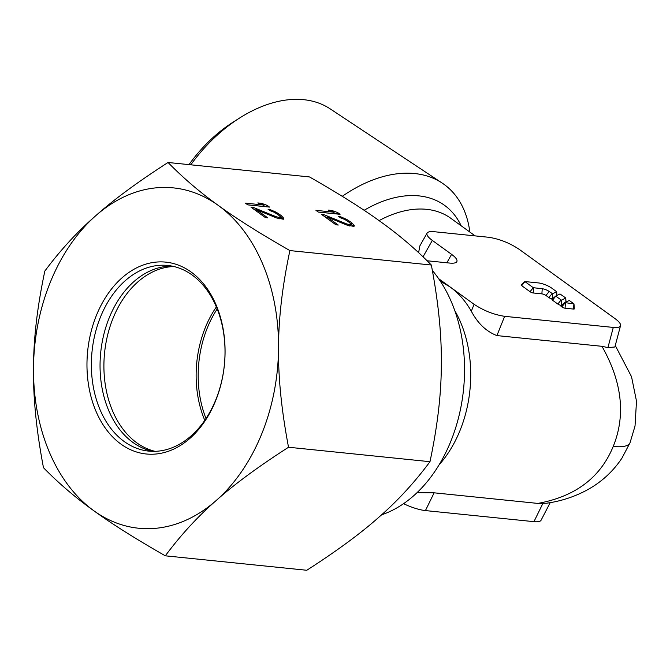 <?xml version="1.0" encoding="UTF-8"?>
<svg xmlns="http://www.w3.org/2000/svg" width="670" height="670" viewBox="0 0 670 670"><rect width="100%" height="100%" fill="white"/><g stroke="black" fill="none" stroke-linecap="round" stroke-linejoin="round"><path stroke-width="1" d="M432.368 270.487A139.963 99.755 95.8 0 1 450.634 441.756A139.963 99.755 95.8 0 1 381.523 514.861M418.616 252.632L419.847 245.907L427.091 233.093C426.288 234.818 428.029 237.255 432.318 240.413L451.605 254.366C455.893 257.523 457.635 259.968 456.831 261.685C456.019 262.983 453.649 263.444 449.729 263.076L427.117 260.772M440.282 281.124L450.056 286.928L474.092 304.306C483.757 310.696 493.941 314.699 504.644 316.324L496.914 335.586L601.97 346.315C622.112 381.95 625.864 415.325 613.218 446.455C600.471 477.543 575.354 496.529 537.859 503.413L434.135 492.819L425.433 510.582L533.948 521.662A23.324 6.231 -157.8 0 0 541.092 520.213L550.196 502.642M496.914 335.586C486.328 331.541 477.802 323.417 471.32 311.215C465.558 301.148 458.473 293.058 450.056 286.928L438.607 278.653M417.041 492.659L434.135 492.819M504.644 316.324L613.284 327.429C617.598 327.831 620.026 327.236 620.546 325.645C620.889 323.92 619.097 321.608 615.16 318.719L519.124 249.282C509.46 242.892 499.276 238.889 488.581 237.264L434.194 231.711C430.274 231.334 427.904 231.795 427.091 233.093M564.617 302.572L561.008 305.805A2.487 0.662 22.2 0 0 560.949 305.847A2.487 0.662 22.2 0 0 561.468 306.676L561.803 306.919A2.487 0.662 22.2 0 0 565.07 308.208L573.537 309.071A2.487 0.662 22.2 0 0 574.316 308.811L573.989 303.904L569.316 300.495L564.617 302.564L573.989 303.904M555.656 296.098L552.063 299.322A2.487 0.662 22.2 0 0 551.996 299.373A2.487 0.662 22.2 0 0 552.507 300.202L557.825 304.046A2.487 0.662 22.2 0 0 561.519 305.336M556.812 295.529L556.669 291.718L551.896 288.234A10.268 2.747 22.2 0 0 538.404 282.924L524.853 281.559L521.185 284.834A2.487 0.662 22.2 0 0 521.704 285.671L530.045 291.71A2.487 0.662 22.2 0 0 533.32 292.991L541.879 293.87A3.107 0.829 22.2 0 1 545.975 295.478L548.889 297.589A2.487 0.662 22.2 0 0 552.532 298.887M556.653 291.743L552.599 293.736L549.191 291.467A5.285 1.415 22.2 0 0 542.239 288.736L533.27 287.698L524.853 281.559M565.723 297.966L559.994 293.954L555.664 296.09L561.535 300.194L565.723 297.966L565.89 301.894M620.546 325.645L614.867 347.001L607.924 347.596L601.97 346.315M613.218 446.455A54.429 14.547 -157.8 0 0 630.034 442.744L621.944 458.146C612.615 472.09 600.513 482.969 585.63 490.783C573.252 497.215 560.137 501.369 546.284 503.254L537.859 503.413M425.433 510.582A23.324 6.231 -157.8 0 1 403.575 503.664M342.261 196.31A132.375 85.852 -54.1 0 1 442.167 183.069A132.375 85.852 -54.1 0 1 469.846 232.046M190.783 164.803A126.89 82.293 -54.1 0 1 239.667 117.979A126.89 82.293 -54.1 0 1 330.117 108.825L442.167 183.069M239.667 117.979L233.127 122.133A113.155 73.382 125.9 0 0 189.007 164.627M173.898 266.518A93.306 66.506 -84.2 0 0 113.171 317.949A93.306 66.506 -84.2 0 0 155.021 451.329M204.786 420.325A93.306 66.506 95.8 0 1 205.405 327.37A93.306 66.506 95.8 0 1 216.368 306.944M192.164 275.035A93.306 66.506 95.8 0 1 215.748 399.898A93.306 66.506 95.8 0 1 148.715 451.111A93.306 66.506 95.8 0 1 124.218 441.53A93.306 66.506 95.8 0 1 100.634 316.667A93.306 66.506 95.8 0 1 167.676 265.462A93.306 66.506 95.8 0 1 192.164 275.035M96.547 315.059A96.413 68.717 95.8 0 1 191.126 272.037A96.413 68.717 95.8 0 1 215.497 401.062A96.413 68.717 95.8 0 1 120.918 444.084A96.413 68.717 95.8 0 1 96.547 315.059M171.997 266.107A93.306 66.506 -84.2 0 0 146.898 272.514A93.306 66.506 -84.2 0 0 100.718 352.412A93.306 66.506 -84.2 0 0 129.787 439.997A93.306 66.506 -84.2 0 0 132.903 442.418A93.306 66.506 -84.2 0 0 153.07 451.354M429.981 461.697C414.496 482.534 397.519 500.993 379.036 517.072C360.971 533.194 336.884 550.924 306.776 570.27L165.323 555.815C135.466 538.772 111.605 523.722 93.741 510.682A171.059 121.923 95.8 0 1 33.5 368.299C33.5 339.112 37.277 306.701 44.84 271.057C60.325 250.22 77.301 231.761 95.785 215.681A171.059 121.923 95.8 0 1 218.303 205.439A171.059 121.923 95.8 0 1 278.544 347.822C278.142 376.967 281.467 410.107 288.527 447.242C258.419 466.588 234.333 484.318 216.268 500.44A171.059 121.923 -84.2 0 0 261.543 434.353A171.059 121.923 -84.2 0 0 278.544 347.822C278.544 318.635 282.321 286.216 289.892 250.58L431.338 265.027C438.406 302.162 441.731 335.302 441.321 364.447C441.329 393.642 437.544 426.053 429.981 461.697L288.527 447.242M289.892 250.58C260.035 233.528 236.167 218.487 218.303 205.439C200.029 192.357 183.279 178.036 168.044 162.483C137.936 181.83 113.85 199.56 95.785 215.681A171.059 121.923 -84.2 0 0 50.501 281.769A171.059 121.923 -84.2 0 0 33.5 368.299C33.09 397.452 36.414 430.592 43.483 467.727C58.709 483.279 75.467 497.601 93.741 510.682A171.059 121.923 95.8 0 0 216.268 500.44C197.784 516.52 180.808 534.978 165.323 555.815M168.044 162.483L309.498 176.939C339.355 193.982 363.215 209.023 381.079 222.072C399.353 235.153 416.112 249.475 431.338 265.027M318.351 212.089L340.059 214.308L337.663 212.574L332.027 210.506L328.334 210.129L333.962 212.197L315.955 210.355L318.351 212.089M323.861 214.634L321.55 214.4L335.938 224.802L338.25 225.036L327.06 216.946L347.211 225.212L354.011 226.401L354.262 225.438L351.649 222.683L346.792 219.459L340.821 216.862L338.576 216.385L340.578 217.834L344.882 219.517L348.936 222.164L350.477 223.562L350.753 224.333L350.167 224.768L346.599 223.906L323.861 214.634L323.409 215.74M247.816 204.886L269.524 207.097L267.121 205.363L261.493 203.303L257.799 202.926L263.427 204.987L245.421 203.152L247.816 204.886M253.327 207.432L251.016 207.198L265.404 217.599L267.715 217.834L256.526 209.744L276.677 218.001L283.477 219.199L283.728 218.227L281.115 215.48L276.258 212.256L270.286 209.66L268.042 209.182L270.035 210.631L274.348 212.306L278.402 214.953L279.943 216.351L280.219 217.13L279.633 217.566L276.057 216.703L253.327 207.432L252.875 208.537M333.962 212.197L333.4 213.579L318.284 212.038M332.027 210.506L331.684 211.36M337.663 212.574L337.094 213.956L333.744 212.733M353.45 226.443L350.51 223.663M350.753 224.333L349.79 226.016M326.843 217.474L324.447 216.494M346.599 223.906L346.231 224.81M349.246 224.676L348.81 225.74M350.167 224.768L349.665 225.991M340.821 216.862L340.46 217.75M344.271 218.211L343.911 219.073M346.792 219.459L346.39 220.43M350.05 221.527L349.564 222.725M351.649 222.683L351.08 224.073M353.584 224.375L353.015 225.757M354.262 225.438L353.861 226.41M327.06 216.946L326.608 218.052M263.427 204.987L262.866 206.377L247.749 204.836M261.493 203.303L261.149 204.149M267.121 205.363L266.559 206.754L263.209 205.531M282.916 219.232L279.976 216.46M280.219 217.13L279.256 218.805M256.309 210.263L253.913 209.291M276.057 216.703L275.697 217.599M278.703 217.465L278.276 218.529M279.633 217.566L279.13 218.78M270.286 209.66L269.926 210.548M273.728 211.008L273.377 211.871M276.258 212.256L275.856 213.227M279.516 214.325L279.03 215.522M281.115 215.48L280.546 216.871M283.05 217.164L282.48 218.554M283.728 218.227L283.326 219.207M256.526 209.744L256.074 210.849M439.026 464.93A108.858 77.586 -84.2 0 0 459.411 431.974A108.858 77.586 -84.2 0 0 459.896 430.793A108.858 77.586 -84.2 0 0 454.796 310.629M206.008 418.524A93.306 66.506 95.8 0 1 206.955 328.819A93.306 66.506 95.8 0 1 207.457 327.58A93.306 66.506 95.8 0 1 217.197 308.962M379.069 220.623A108.858 70.601 -54.1 0 1 450.726 218.227L475.156 235.89M552.8 298.644L552.599 293.736M548.889 297.589L552.105 293.577M545.975 295.478L549.191 291.467M541.879 293.87L542.239 288.736M533.32 292.991L533.68 287.857M530.045 291.71L533.27 287.698M521.704 285.671L524.92 281.668M573.537 309.071L573.889 303.937M565.07 308.208L565.43 303.075M561.803 306.919L565.019 302.915M561.468 306.676L564.684 302.673M561.745 305.135L561.535 300.194M557.825 304.046L561.041 300.034M552.507 300.202L555.723 296.199M613.284 327.429L607.924 347.596M432.318 240.413L423.046 256.803M446.848 262.782L451.605 254.366M542.834 503.538L533.948 521.662M364.12 210.305A115.692 75.032 -54.1 0 1 461.136 225.757M474.092 304.306L471.32 311.215M556.669 291.718L556.921 295.47M564.617 302.564L560.949 305.847M565.74 297.941L565.999 301.835M555.664 296.09L551.996 299.373M630.034 442.744L635.026 426.078L636.5 401.163L631.534 376.716L615.261 345.519"/></g></svg>
